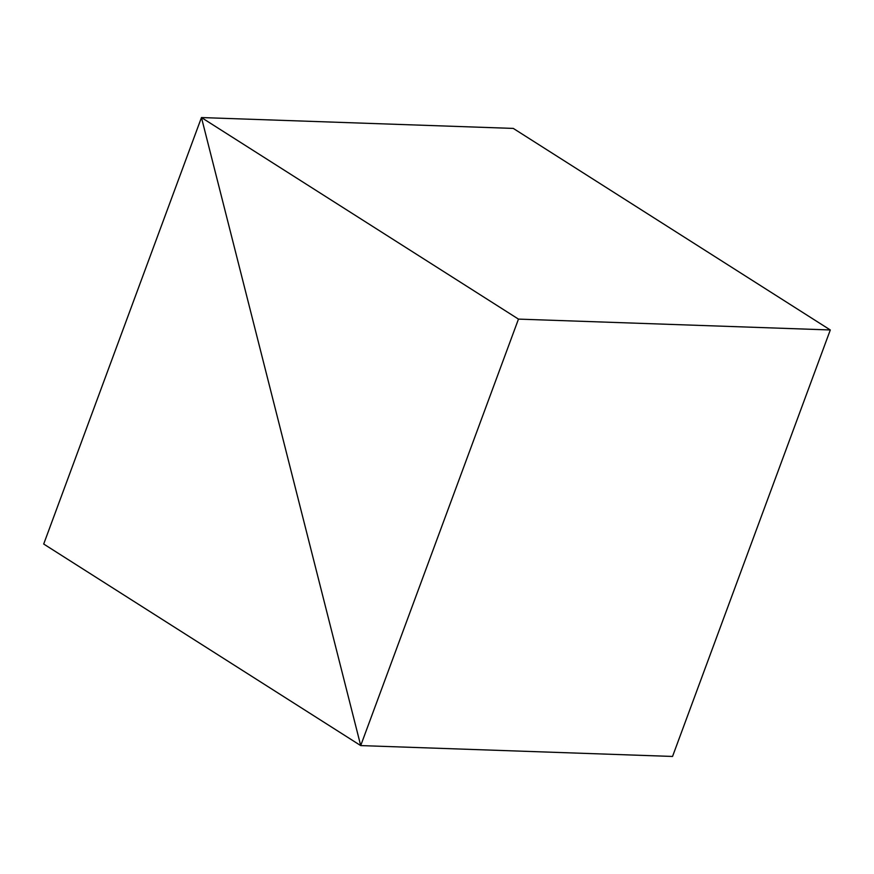 <?xml version="1.0" encoding="UTF-8"?>
<svg xmlns="http://www.w3.org/2000/svg" width="874" height="874" viewBox="0 0 874 874"><rect width="100%" height="100%" fill="white"/><g stroke="black" fill="none" stroke-linecap="round" stroke-linejoin="round"><path stroke-width="1.31" d="M513.289 128.412L201.457 117.553L518.468 319.108L360.711 745.588L201.457 117.553L360.711 745.588L43.7 544.032L201.457 117.553L513.289 128.412L830.3 329.968L672.543 756.447L360.711 745.588L672.543 756.447M518.468 319.108L830.3 329.968"/></g></svg>
